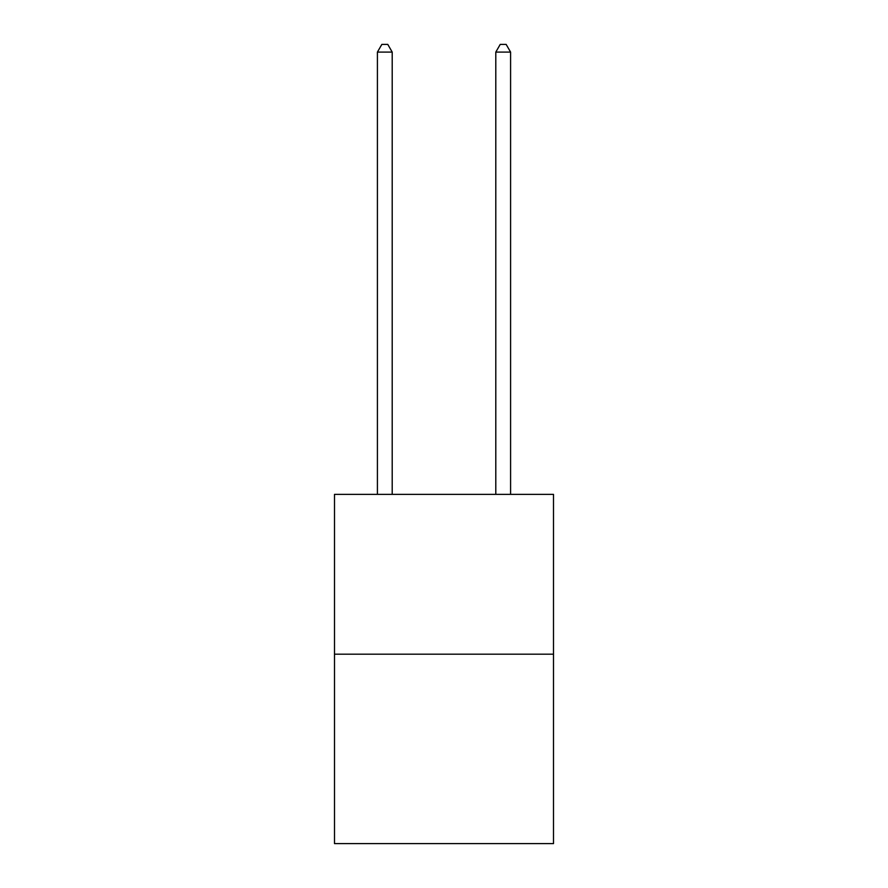 <?xml version="1.0" encoding="UTF-8"?>
<svg xmlns="http://www.w3.org/2000/svg" width="888" height="888" viewBox="0 0 888 888"><rect width="100%" height="100%" fill="white"/><g stroke="black" fill="none" stroke-linecap="round" stroke-linejoin="round"><path stroke-width="1.33" d="M553.502 654.19L553.502 494.372L334.499 494.372L334.499 843.6L553.502 843.6L553.502 654.19L334.499 654.19M392.207 494.372L392.207 52.092L377.411 52.092L377.411 494.372M377.411 52.092L381.851 44.4L387.767 44.4L392.207 52.092M510.589 494.372L510.589 52.092L495.793 52.092L495.793 494.372M495.793 52.092L500.233 44.4L506.149 44.4L510.589 52.092"/></g></svg>
